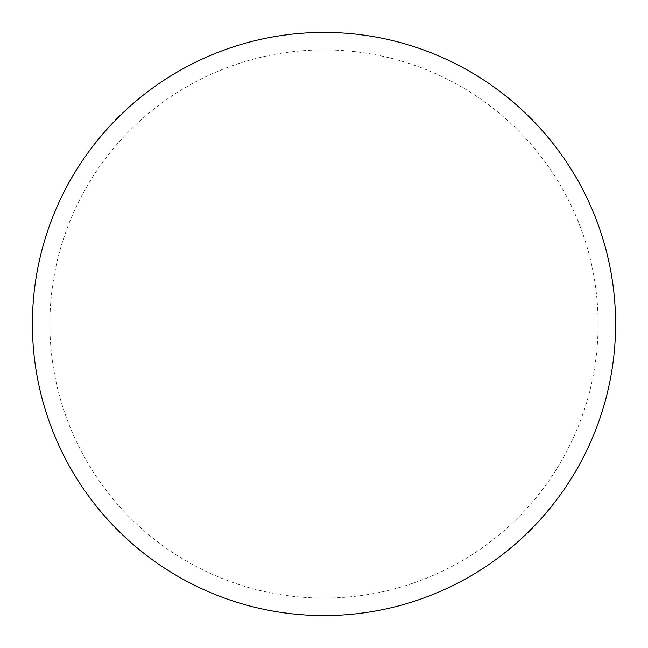 <?xml version="1.0" encoding="UTF-8"?>
<svg xmlns="http://www.w3.org/2000/svg" width="648" height="648" viewBox="0 0 648 648"><rect width="100%" height="100%" fill="white"/><g stroke="black" fill="none" stroke-linecap="round" stroke-linejoin="round"><path stroke-width="0.49" stroke-dasharray="3.24 2.43" d="M324 32.4A291.6 291.6 0 0 1 615.6 324A291.6 291.6 0 0 1 324 615.6A291.6 291.6 0 0 1 32.4 324A291.6 291.6 0 0 1 324 32.4A291.6 291.6 0 0 1 615.6 324A291.6 291.6 0 0 1 324 615.6M32.4 324A291.6 291.6 0 0 0 324 615.6A291.6 291.6 0 0 0 615.6 324A291.6 291.6 0 0 0 324 32.4A291.6 291.6 0 0 0 32.4 324M324 49.896A274.104 274.104 0 0 1 598.104 324A274.104 274.104 0 0 1 324 598.104A274.104 274.104 0 0 1 49.896 324A274.104 274.104 0 0 1 324 49.896"/><path stroke-width="0.97" d="M324 32.4A291.6 291.6 0 0 1 615.6 324A291.6 291.6 0 0 1 324 615.6A291.6 291.6 0 0 1 32.4 324A291.6 291.6 0 0 1 324 32.4M32.4 324A291.6 291.6 0 0 0 324 615.6A291.6 291.6 0 0 0 615.6 324A291.6 291.6 0 0 0 324 32.4A291.6 291.6 0 0 0 32.4 324"/></g></svg>
